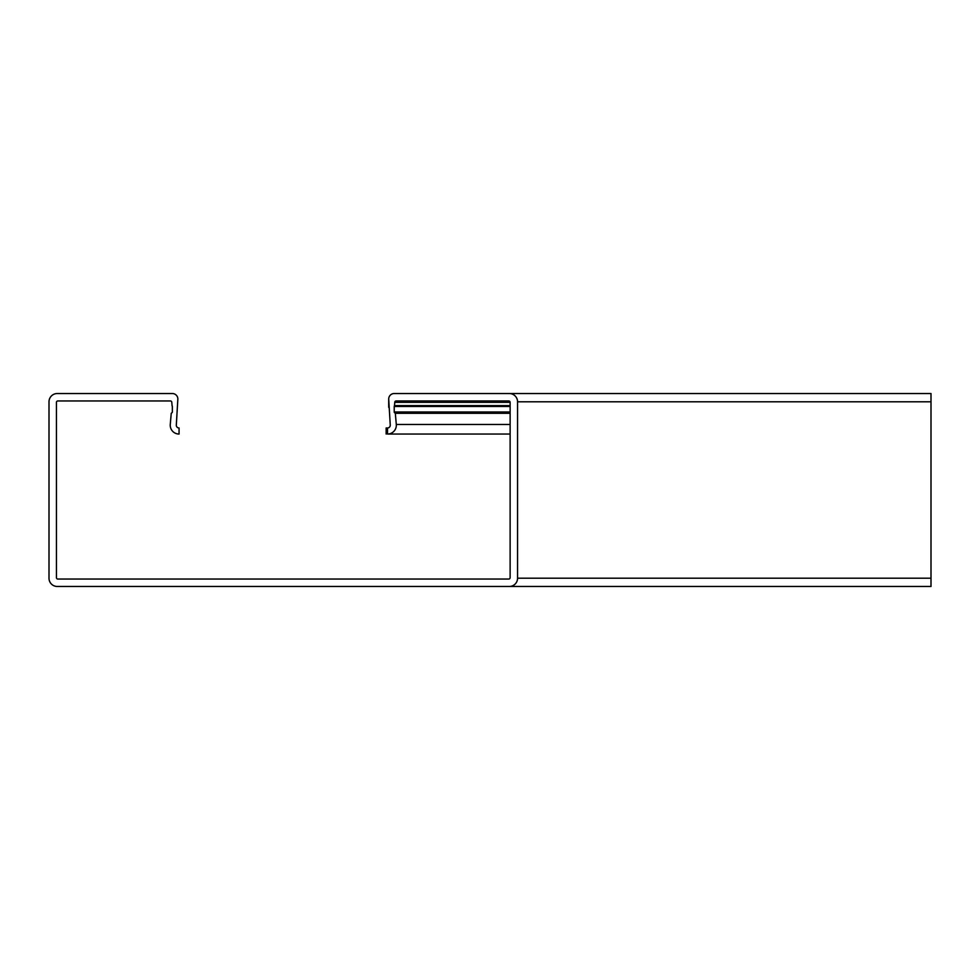 <?xml version="1.0" encoding="UTF-8"?>
<svg xmlns="http://www.w3.org/2000/svg" width="980" height="980" viewBox="0 0 980 980"><rect width="100%" height="100%" fill="white"/><g stroke="black" fill="none" stroke-linecap="round" stroke-linejoin="round"><path stroke-width="1.47" d="M56.436 577.649A1.372 1.372 0 0 0 57.82 579.033L508.743 579.033A1.372 1.372 0 0 0 510.127 577.649L510.127 402.351A1.384 1.384 0 0 0 508.743 400.967L396.153 400.967A1.384 1.384 0 0 0 394.769 402.351L394.462 405.904A0.821 0.821 0 0 0 394.217 406.48L394.217 411.992A0.821 0.821 0 0 0 394.511 412.629L395.32 413.303L396.3 424.463A8.82 8.82 0 0 1 387.504 434.042L387.504 427.978A2.756 2.756 0 0 0 390.248 424.989L388.705 399.044A5.513 5.513 0 0 1 394.217 393.531L509.294 393.531A8.269 8.269 0 0 1 517.562 401.8L517.562 578.2A8.269 8.269 0 0 1 509.294 586.469L283.281 586.469M56.448 577.649L56.436 402.351A1.384 1.384 0 0 1 57.82 400.967L170.41 400.967A1.384 1.384 0 0 1 171.794 402.351L172.1 405.904A0.821 0.821 0 0 1 172.345 406.48L172.345 411.992A0.821 0.821 0 0 1 172.051 412.629L171.243 413.303L170.263 424.463A8.82 8.82 0 0 0 179.058 434.042L179.058 427.978A2.756 2.756 0 0 1 176.314 424.989L177.858 399.044A5.513 5.513 0 0 0 172.345 393.531L57.269 393.531A8.269 8.269 0 0 0 49 401.8L49 578.2A8.269 8.269 0 0 0 57.269 586.469L931 586.469L931 578.2L517.562 578.2L517.562 401.8L931 401.8L931 578.2M388.705 407.313L388.705 399.044L388.705 407.313M510.115 434.042L387.504 434.042M931 401.8L931 393.531L394.217 393.531M510.115 405.598L394.769 405.598M510.115 413.303L395.32 413.303L396.3 424.463L510.115 424.463M386.157 434.042L386.157 427.978L387.504 427.978M510.115 402.351L394.769 402.351M510.115 405.904L394.462 405.904M510.115 406.48L394.217 406.48M510.115 411.992L394.217 411.992M510.115 412.629L394.511 412.629"/></g></svg>
